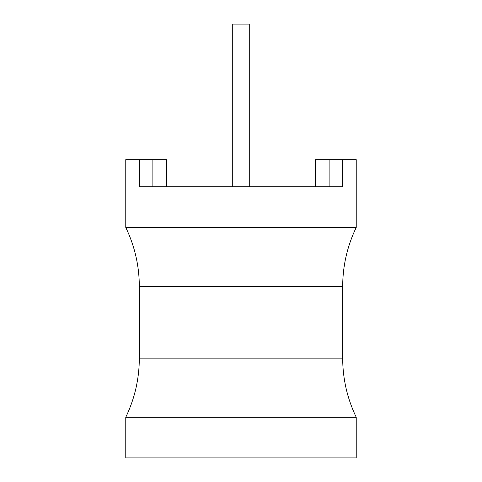 <?xml version="1.0" encoding="UTF-8"?>
<svg xmlns="http://www.w3.org/2000/svg" width="482" height="482" viewBox="0 0 482 482"><rect width="100%" height="100%" fill="white"/><g stroke="black" fill="none" stroke-linecap="round" stroke-linejoin="round"><path stroke-width="0.72" d="M139.328 159.663L139.328 186.775L342.672 186.775L342.672 159.663L356.228 159.663L356.228 227.444L125.772 227.444L125.772 159.663L166.441 159.663L166.441 186.775M232.728 186.775L232.728 24.1L249.266 24.1L249.266 186.775M315.559 186.775L315.559 159.663L342.672 159.663M241 417.231L125.772 417.231L125.772 457.9L356.228 457.9L356.228 417.231L241 417.231M152.884 159.663L152.884 186.775M125.772 227.444C134.749 246.115 139.268 265.817 139.328 286.537L342.672 286.537L342.672 358.138L139.328 358.138C139.268 378.858 134.749 398.56 125.772 417.231M329.116 159.663L329.116 186.775M139.328 286.537L139.328 358.138M342.672 358.138C342.732 378.858 347.251 398.56 356.228 417.231M342.672 286.537C342.732 265.817 347.251 246.115 356.228 227.444"/></g></svg>
